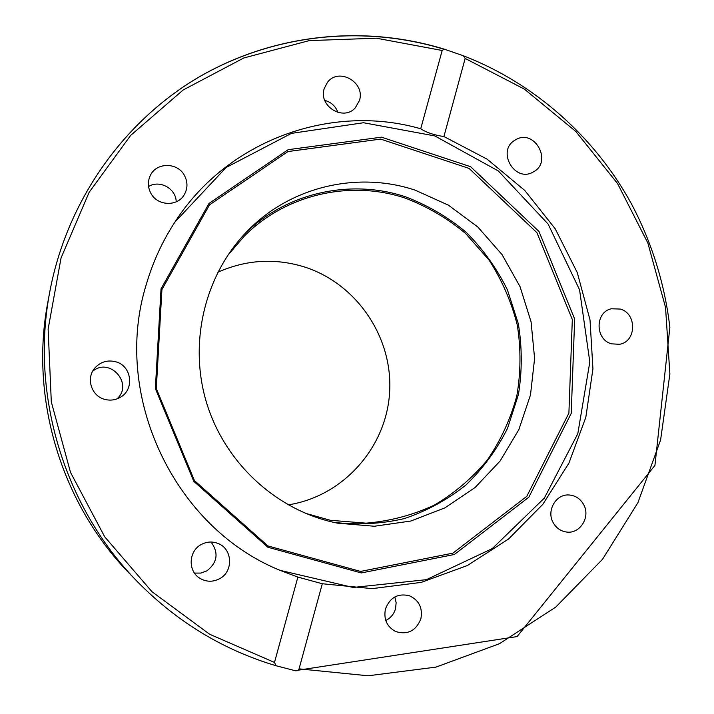 <?xml version="1.0" encoding="UTF-8"?>
<svg xmlns="http://www.w3.org/2000/svg" width="714" height="714" viewBox="0 0 714 714"><rect width="100%" height="100%" fill="white"/><g stroke="black" fill="none" stroke-linecap="round" stroke-linejoin="round"><path stroke-width="1.07" d="M337.945 112.464C335.589 106.154 331.189 102.129 324.754 100.388M176.197 201.83C176.188 188.657 159.65 179.455 148.574 186.541M116.9 398.93C133.964 384.123 109.885 356.616 92.633 371.298M194.476 573.083L200.839 573.092L206.846 570.888C217.484 562.453 218.877 552.832 211.032 542.015M385.774 620.493C390.719 618.038 393.976 614.085 395.547 608.649L396.136 602.723L394.833 596.949M550.931 512.206L551.003 511.447M583.534 504.37C590.915 516.784 579.973 534.411 566.282 531.992C560.588 531.082 556.233 528.012 553.234 522.773C546.085 510.715 556.108 493.57 569.37 495.016C575.555 495.623 580.277 498.738 583.534 504.37M420.903 618.681C416.075 630.89 407.623 635.165 395.547 631.497C386.89 626.678 383.516 619.208 385.435 609.06C389.853 597.564 397.796 593.111 409.274 595.699C418.931 600.117 422.813 607.775 420.903 618.681M219.858 578.572C212.995 582.231 206.275 582.097 199.679 578.153C187.746 570.986 188.576 551.208 201.053 544.63C206.623 541.596 212.317 541.221 218.118 543.497C232.505 548.825 233.639 571.28 219.858 578.572M104.619 399.331C91.338 396.02 85.76 378.134 94.855 368.022C100.531 361.837 107.466 359.749 115.65 361.748C131.608 365.675 134.839 389.282 120.479 397.207C115.507 400.117 110.215 400.831 104.619 399.331M150.788 193.137C147.843 187.434 147.611 181.713 150.101 175.965C155.839 162.087 177.804 161.998 184.578 175.706C187.88 182.266 187.746 188.657 184.167 194.86C177.277 206.944 157.223 205.962 150.788 193.137M324.192 88.634L327.476 82.324C338.748 67.089 365.523 82.369 359.463 100.469L355.286 107.823C343.452 121.576 318.301 106.136 324.192 88.634M515.856 139.641C534.786 128.466 552.904 162.007 533.322 171.931L533.188 172.003C514.919 183.061 496.301 151.091 514.758 140.292L515.856 139.641M620.305 309.064C637.191 313.535 636.513 341.917 619.413 344.3L611.487 343.827C595.003 339.543 594.949 312.018 611.38 308.769L620.305 309.064M245.803 232.702C288.019 192.2 351.199 178.732 405.436 196.778C427.632 205.213 447.892 217.047 466.215 232.3C483.048 249.213 496.774 268.393 507.413 289.839L518.328 323.763C522.193 347.397 522.229 370.994 518.426 394.565L507.538 428.311C496.873 449.57 483.021 468.455 465.992 484.967C447.419 499.738 426.856 510.956 404.294 518.605C381.017 523.978 357.384 525.201 333.376 522.282M415.173 190.165L448.446 205.186L477.836 227.016L502.058 254.603L520.06 286.689L531.073 321.827L534.607 358.455L530.484 394.949L518.837 429.658L500.112 461.012L475.105 487.519L444.867 507.877L410.764 521.041L374.359 526.254L337.401 523.139C277.335 511.179 224.972 463.511 206.516 402.616C188.13 341.694 205.311 272.998 248.686 229.756C291.928 186.095 358.348 171.146 415.173 190.165M297.872 577.091L322.3 583.749L298.889 669.491L297.399 670.687L295.471 670.776L276.104 665.76L274.488 662.422L297.872 577.091L281.021 570.727C174.27 528.235 111.339 395.333 146.468 283.886C153.082 261.458 162.721 240.627 175.376 221.385C228.168 139.748 331.707 103.048 420.724 128.779L442.18 50.489L444.224 49.141L463.413 55.781L465.153 58.432L443.921 136.535C434.282 135.16 426.553 132.572 420.724 128.779M174.903 222.108L226.133 167.495L291.428 133.384L363.506 122.737L434.826 135.928L498.354 170.985L548.111 224.044L579.563 289.804L589.818 361.971L577.804 433.71L544.345 498.095L492.285 548.593L426.392 579.67L353.135 587.461L280.218 570.388M443.921 136.535L487.144 159.186L524.754 190.415L555.206 228.775L577.26 272.569L590.014 319.934L592.932 368.87L585.828 417.297L568.915 463.136L542.81 504.352L508.511 539.043L467.402 565.515L421.242 582.383L372.11 588.631L322.3 583.749M161.034 288.813L209.006 203.428L288.153 149.681L381.517 137.168L470.615 166.719L539.008 231.497L574.663 319.024L571.227 413.344L528.824 497.212L454.381 554.492L361.311 572.94L267.884 547.245L193.789 481.343L155.357 388.568L161.034 288.813M161.917 289.581L209.497 204.873L288.001 151.547L380.642 139.096L469.053 168.397L536.937 232.675L572.316 319.524L568.897 413.111L526.807 496.328L452.926 553.145L360.579 571.423L267.902 545.924L194.404 480.549L156.295 388.523L161.917 289.581M217.779 272.275C245.794 259.807 274.399 257.941 303.584 266.688C356.348 283.074 393.057 337.035 389.621 392.236C386.497 447.437 343.229 496.426 288.117 504.869M227.338 255.88L244.402 236.013C286.243 194.137 350.253 179.803 405.079 198.064C427.24 206.489 447.455 218.332 465.715 233.603L489.17 260.235C502.067 280.334 511.447 301.977 517.311 325.165C521.006 348.78 520.845 372.342 516.829 395.833C510.626 418.823 500.862 440.127 487.546 459.754C472.4 477.978 454.613 493.115 434.21 505.182C412.665 515.16 389.96 521.158 366.095 523.166L330.368 520.301L305.164 513.223M465.153 58.432L524.371 89.125L575.85 131.492L617.556 183.552L647.848 243.01L665.537 307.368L669.875 373.957L660.593 439.994L637.905 502.692L602.545 559.258L555.795 607.061L499.488 643.689L435.977 667.108L368.121 675.783L299.157 668.857M47.945 301.629C29.238 398.287 61.342 504.441 130.466 574.538C61.35 504.45 29.238 398.278 47.945 301.629L49.882 291.258C29.952 394.19 64.206 507.458 137.829 582.097C177.402 622.153 223.393 650.008 275.809 665.662M443.358 49.052C362.685 24.49 271.945 34.022 197.055 78.192C122.505 122.781 67 201.348 49.882 291.258C67.009 201.259 122.629 122.594 197.314 77.996C272.355 33.808 363.256 24.356 444.028 49.087M274.488 662.422L209.657 634.255L151.993 591.719L104.717 536.821L70.507 472.382L51.301 401.848L48.133 329.056L61.056 257.95L89.152 192.289L130.671 135.392L183.177 89.982L243.76 57.995L309.251 40.609L376.43 38.208L442.18 50.489M295.016 670.687L517.07 636.585L654.943 465.412L669.866 327.289C664.698 283.654 651.846 242.421 631.301 203.588C594.637 136.838 534.768 83.493 463.689 55.888M130.466 574.538L137.829 582.097C177.474 622.224 223.571 650.115 276.104 665.76"/></g></svg>
